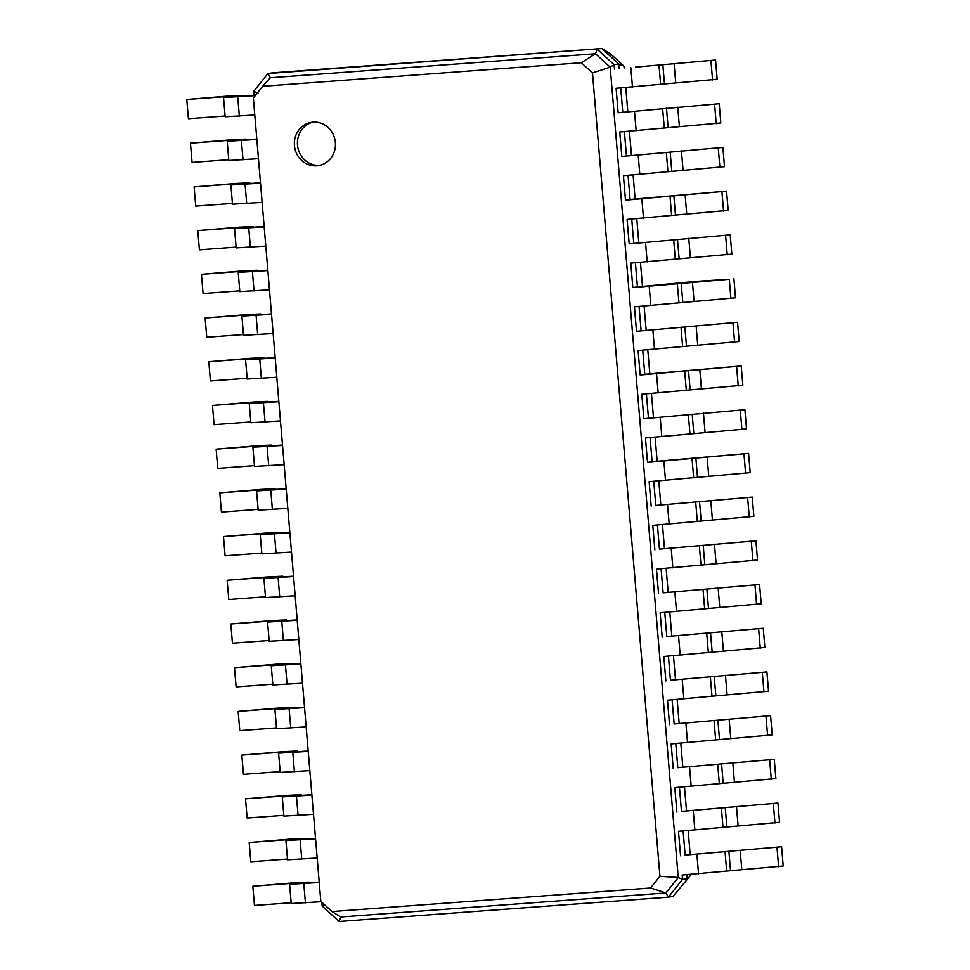 <?xml version="1.0" encoding="UTF-8"?>
<svg xmlns="http://www.w3.org/2000/svg" width="970" height="970" viewBox="0 0 970 970"><rect width="100%" height="100%" fill="white"/><g stroke="black" fill="none" stroke-linecap="round" stroke-linejoin="round"><path stroke-width="1.45" d="M635.459 67.124L715.545 60.019L635.459 67.124M715.545 60.019L717.157 79.249L616.096 88.27L618.157 112.75L719.206 103.729L618.157 112.75M254.091 95.315L236.656 96.442L242.427 95.387L228.229 96.042L186.786 99.474L223.633 96.757L229.32 96.491L223.536 97.546L254.116 95.678L253.752 91.313L267.914 73.55L272.521 72.835L601.752 48.5L610.566 53.92L623.977 66.142L624.122 67.961M625.771 87.555L627.796 111.671M629.445 131.265L631.47 155.37M633.107 174.976L635.132 199.08M636.781 218.686L638.806 242.791M640.455 262.397L642.479 286.502M644.116 306.108L646.141 330.212M647.79 349.806L649.815 373.923M651.464 393.517L653.489 417.621M655.138 437.228L657.151 461.332M658.8 480.938L660.825 505.043M662.474 524.649L664.498 548.753M666.147 568.359L668.172 592.464M669.809 612.07L671.834 636.174M673.483 655.769L675.508 679.873M677.157 699.479L679.182 723.584M680.819 743.19L682.844 767.294M684.493 786.9L686.518 811.005M688.166 830.611L690.191 854.715M691.804 873.897L672.962 896.45L668.366 897.165L339.124 921.5L322.173 906.041L321.858 902.318M686.796 874.685L687.124 878.687L682.528 879.402L668.366 897.165L665.953 892.946L650.603 887.999L331.995 911.557L320.815 901.372L253.364 97.982L262.688 86.281L581.309 62.735L592.476 72.908L659.939 876.298L650.603 887.999M683.122 830.975L685.147 855.091L781.602 846.774L685.147 855.091M679.449 787.276L681.473 811.381L777.94 803.063L681.473 811.381M675.775 743.566L677.8 767.67L774.266 759.352L677.8 767.67M672.113 699.855L674.138 723.96L770.592 715.642L674.138 723.96M668.439 656.144L670.464 680.249L766.918 671.931L670.464 680.249M664.765 612.434L666.79 636.538L763.257 628.233L666.79 636.538M661.103 568.723L663.128 592.828L759.583 584.522L663.128 592.828M657.43 525.025L659.454 549.129L755.909 540.811L659.454 549.129M653.756 481.314L655.781 505.418L752.247 497.101L655.781 505.418M650.082 437.603L652.107 461.708L647.511 462.423L645.462 437.943L746.512 428.922L744.899 409.679L643.85 418.713L744.899 409.679M646.42 393.893L648.445 417.997M642.746 350.182L644.771 374.287L640.176 375.002L638.114 350.522L739.176 341.501L737.564 322.27L636.502 331.291L737.564 322.27M639.072 306.471L641.097 330.576M635.411 262.773L637.435 286.877L632.828 287.581L630.779 263.112L731.841 254.079L730.216 234.849L629.166 243.882L730.216 234.849M631.737 219.062L633.762 243.167M628.063 175.352L630.088 199.456L625.492 200.172L623.431 175.691L724.493 166.67L722.88 147.428L621.818 156.461L722.88 147.428M624.401 131.641L626.414 155.746M620.727 87.93L622.752 112.035M623.977 66.142L618.714 63.959L619.078 68.324M581.309 62.735L595.483 53.738L610.203 67.16L614.119 64.675L597.156 49.215L595.483 53.738L270.339 77.77L267.914 73.55L601.752 48.5L618.714 63.959L614.119 64.675L614.483 69.04M592.476 72.908L610.203 67.16L634.028 350.825L678.248 877.523L659.939 876.298M710.937 60.734L712.562 79.964M691.452 874.346L672.962 896.45M781.602 846.774L783.214 866.004L682.165 875.037L682.528 879.402L678.248 877.523L665.953 892.946L340.809 916.977L331.995 911.557M777.94 803.063L779.553 822.293L678.491 831.326L680.552 855.795M719.206 103.729L720.819 122.96L619.769 131.981L621.818 156.461M774.266 759.352L775.879 778.583L674.817 787.616L676.878 812.096M770.592 715.642L772.205 734.872L671.155 743.905L673.204 768.385M630.088 199.456L726.554 191.138L625.492 200.172M726.554 191.138L728.167 210.369L627.105 219.402L629.166 243.882M766.918 671.931L768.543 691.173L667.481 700.194L669.53 724.675M763.257 628.233L764.869 647.463L663.807 656.484L665.869 680.964M637.435 286.877L697.03 281.288L729.294 279.275L632.828 287.581M733.89 278.56L735.502 297.79L634.453 306.823L636.502 331.291M759.583 584.522L761.195 603.752L660.146 612.773L662.195 637.254M755.909 540.811L757.521 560.042L656.472 569.075L658.521 593.543M644.771 374.287L741.226 365.981L640.176 375.002M741.226 365.981L742.85 385.211L641.788 394.232L643.85 418.713M752.247 497.101L753.86 516.331L652.798 525.364L654.859 549.844M652.107 461.708L748.573 453.39L750.186 472.62L649.124 481.653L651.185 506.134M748.573 453.39L647.511 462.423M316.741 165.846A21.934 20.528 -98.8 0 0 318.269 165.676A21.934 20.528 -98.8 0 0 335.183 140.844A21.934 20.528 -98.8 0 0 311.54 122.317A21.934 20.528 -98.8 0 0 294.516 146.325A21.934 20.528 -98.8 0 0 316.741 165.846M714.611 104.433L716.224 123.675M319.203 882.142L302.725 883.197L308.496 882.142L294.298 882.797L252.843 886.228L289.703 883.512L295.377 883.246L289.606 884.3L319.239 882.506M315.541 838.432L299.051 839.486L304.822 838.444L290.624 839.086L249.181 842.53L286.029 839.802L291.715 839.535L285.932 840.59L315.565 838.795M256.808 139.086L240.33 140.153L246.101 139.098L231.903 139.753L190.447 143.184L227.307 140.456L232.982 140.201L227.21 141.244L256.844 139.462M311.867 794.721L295.389 795.776L301.161 794.733L286.962 795.376L245.507 798.819L282.355 796.091L288.041 795.837L282.27 796.879L311.891 795.097M260.481 182.796L244.004 183.851L249.775 182.809L235.577 183.451L194.121 186.895L230.981 184.167L236.656 183.912L230.884 184.955L260.518 183.172M308.193 751.01L291.715 752.065L297.487 751.022L283.288 751.665L241.833 755.109L278.693 752.38L284.368 752.126L278.596 753.169L308.23 751.386M264.155 226.507L247.665 227.562L253.449 226.519L239.238 227.162L197.795 230.605L234.643 227.877L240.33 227.623L234.558 228.665L264.179 226.883M304.519 707.3L288.041 708.355L293.813 707.312L279.615 707.954L238.159 711.398L275.019 708.67L280.694 708.415L274.922 709.458L304.556 707.676M267.817 270.218L251.339 271.273L257.111 270.23L242.912 270.873L201.457 274.316L238.317 271.588L243.991 271.333L238.22 272.376L267.853 270.581M300.858 663.589L284.368 664.656L290.151 663.601L275.953 664.256L234.498 667.687L271.345 664.959L277.032 664.705L271.26 665.747L300.882 663.965M271.491 313.928L255.013 314.983L260.784 313.94L246.586 314.583L205.131 318.014L241.991 315.298L247.665 315.032L241.894 316.087L271.527 314.292M297.184 619.891L280.706 620.945L286.477 619.891L272.279 620.545L230.824 623.977L267.684 621.261L273.358 620.994L267.587 622.049L297.22 620.254M275.165 357.639L258.687 358.694L264.458 357.639L250.26 358.294L208.805 361.725L245.652 359.009L251.339 358.742L245.568 359.797L275.189 358.003M293.51 576.18L277.032 577.235L282.803 576.192L268.605 576.835L227.15 580.266L264.01 577.55L269.684 577.283L263.913 578.338L293.546 576.544M278.827 401.337L262.349 402.404L268.12 401.35L253.922 402.004L212.478 405.436L249.326 402.708L255.013 402.453L249.229 403.496L278.863 401.713M289.848 532.469L273.358 533.524L279.13 532.481L264.931 533.124L223.488 536.568L260.336 533.839L266.022 533.585L260.239 534.628L289.872 532.845M282.5 445.048L266.022 446.103L271.794 445.06L257.596 445.703L216.14 449.146L253 446.418L258.675 446.164L252.903 447.206L282.537 445.424M286.174 488.759L269.696 489.814L275.468 488.771L261.269 489.413L219.814 492.857L256.674 490.129L262.349 489.874L256.577 490.917L286.198 489.135M777.006 847.489L778.619 866.719M773.332 803.778L774.957 823.009M718.285 148.143L719.898 167.373M769.671 760.068L771.283 779.298M721.947 191.854L723.571 211.084M765.997 716.357L767.61 735.587M725.621 235.564L727.233 254.795M762.323 672.646L763.936 691.877M729.294 279.275L730.907 298.505M758.649 628.936L760.274 648.178M732.968 322.986L734.581 342.216M754.987 585.237L756.6 604.468M736.63 366.684L738.243 385.927M751.313 541.527L752.926 560.757M740.304 410.395L741.917 429.625M747.64 497.816L749.264 517.046M743.978 454.105L745.59 473.336M270.339 77.77L262.688 86.281M313.08 122.135A21.934 20.528 -98.8 0 0 297.693 146.664A21.934 20.528 -98.8 0 0 319.797 165.373M339.124 921.5L340.809 916.977M322.173 906.041L324.392 904.622M252.843 886.228L254.455 905.459L291.158 902.755M289.606 884.3L291.218 903.531L321.203 901.712M253.752 91.313L258.032 93.193M186.786 99.474L188.398 118.704L225.088 116M223.536 97.546L225.161 116.776L254.783 114.981M249.181 842.53L250.793 861.76L287.484 859.044M285.932 840.59L287.556 859.82L317.178 858.038M190.447 143.184L192.06 162.414L228.762 159.71M227.21 141.244L228.823 160.474L258.456 158.692M245.507 798.819L247.12 818.049L283.822 815.333M282.27 796.879L283.883 816.11L313.516 814.327M194.121 186.895L195.734 206.125L232.436 203.409M230.884 184.955L232.497 204.185L262.13 202.403M241.833 755.109L243.446 774.339L280.148 771.623M278.596 753.169L280.209 772.399L309.842 770.616M197.795 230.605L199.408 249.836L236.098 247.12M234.558 228.665L236.171 247.896L265.792 246.113M238.159 711.398L239.784 730.628L276.474 727.912M274.922 709.458L276.547 728.688L306.168 726.906M201.457 274.316L203.082 293.546L239.772 290.83M238.22 272.376L239.833 291.606L269.466 289.824M234.498 667.687L236.11 686.918L272.8 684.214M271.26 665.747L272.873 684.99L302.494 683.195M205.131 318.014L206.743 337.257L243.446 334.541M241.894 316.087L243.506 335.317L273.14 333.522M230.824 623.977L232.436 643.207L269.139 640.503M267.587 622.049L269.199 641.279L298.833 639.485M208.805 361.725L210.417 380.955L247.107 378.251M245.568 359.797L247.18 379.027L276.814 377.233M227.15 580.266L228.774 599.508L265.465 596.792M263.913 578.338L265.525 597.568L295.159 595.774M212.478 405.436L214.091 424.666L250.781 421.962M249.229 403.496L250.854 422.738L280.475 420.944M223.488 536.568L225.101 555.798L261.791 553.082M260.239 534.628L261.864 553.858L291.485 552.075M216.14 449.146L217.753 468.377L254.455 465.661M252.903 447.206L254.516 466.437L284.149 464.654M219.814 492.857L221.427 512.087L258.129 509.371M256.577 490.917L258.19 510.147L287.823 508.365M630.864 67.827L632.476 87.07M658.994 65.135L660.619 84.366M662.825 64.529L664.45 83.772M674.089 63.45L675.702 82.68M634.525 111.538L636.15 130.768M696.921 854.594L698.545 873.824M638.199 155.248L639.812 174.479M693.259 810.884L694.872 830.114M641.873 198.959L643.486 218.189M689.585 767.173L691.198 786.403M645.547 242.67L647.16 261.9M685.911 723.462L687.536 742.693M649.209 286.38L650.834 305.611M682.249 679.752L683.862 698.982M652.883 330.079L654.495 349.321M678.576 636.041L680.188 655.271M656.557 373.789L658.169 393.02M674.902 592.33L676.514 611.573M660.218 417.5L661.843 436.73M671.24 548.632L672.853 567.862M663.892 461.211L665.505 480.441M667.566 504.921L669.179 524.152M662.668 108.834L664.28 128.064M666.499 108.24L668.112 127.47M677.751 107.161L679.376 126.391M725.063 851.89L726.676 871.121M728.894 851.296L730.507 870.526M740.146 850.205L741.771 869.435M721.389 808.18L723.014 827.41M725.22 807.586L726.845 826.816M736.485 806.506L738.097 825.737M666.341 152.545L667.954 171.775M670.173 151.95L671.786 171.181M681.425 150.871L683.038 170.102M717.727 764.469L719.34 783.699M721.559 763.875L723.171 783.105M732.811 762.796L734.423 782.026M670.015 196.255L671.628 215.485M673.847 195.661L675.46 214.891M685.099 194.582L686.712 213.812M714.053 720.759L715.666 739.989M717.885 720.164L719.497 739.395M729.137 719.085L730.762 738.315M673.677 239.966L675.29 259.196M677.509 239.372L679.121 258.602M688.773 238.293L690.385 257.523M710.379 677.048L712.004 696.278M714.211 676.454L715.836 695.684M725.475 675.375L727.088 694.605M677.351 283.676L678.964 302.907M681.182 283.082L682.795 302.313M692.434 281.991L694.047 301.233M706.718 633.337L708.33 652.58M710.549 632.743L712.162 651.973M721.801 631.664L723.414 650.894M681.025 327.387L682.637 346.617M684.856 326.781L686.469 346.023M696.108 325.702L697.721 344.932M703.044 589.639L704.656 608.869M706.875 589.033L708.488 608.275M718.127 587.953L719.74 607.184M684.687 371.086L686.311 390.316M688.518 370.491L690.143 389.722M699.782 369.412L701.395 388.643M699.37 545.928L700.983 565.158M703.202 545.334L704.814 564.564M714.453 544.243L716.078 563.485M688.361 414.796L689.973 434.026M692.192 414.202L693.805 433.432M703.444 413.123L705.069 432.353M695.708 502.217L697.321 521.448M699.54 501.623L701.152 520.854M710.792 500.544L712.404 519.774M692.034 458.507L693.647 477.737M695.866 457.913L697.478 477.143M707.118 456.834L708.73 476.064M305.417 902.876L303.804 883.646M301.755 859.178L300.13 839.935M239.36 116.121L237.735 96.891M298.081 815.467L296.468 796.237M243.021 159.832L241.409 140.601M294.407 771.756L292.794 752.526M246.695 203.542L245.083 184.312M290.745 728.046L289.121 708.815M250.369 247.253L248.756 228.023M287.071 684.335L285.459 665.105M254.031 290.964L252.418 271.733M283.398 640.624L281.785 621.394M257.705 334.674L256.092 315.432M279.724 596.926L278.111 577.683M261.379 378.373L259.766 359.142M276.062 553.215L274.449 533.985M265.052 422.083L263.428 402.853M272.388 509.505L270.775 490.274M268.714 465.794L267.102 446.564M289.763 884.216L289.703 883.512M223.694 97.461L223.633 96.757M286.089 840.505L286.029 839.802M227.368 141.171L227.307 140.456M282.415 796.794L282.355 796.091M231.03 184.87L230.981 184.167M278.754 753.084L278.693 752.38M234.704 228.581L234.643 227.877M275.08 709.373L275.019 708.67M238.377 272.291L238.317 271.588M271.406 665.675L271.345 664.959M242.051 316.002L241.991 315.298M267.744 621.964L267.684 621.261M245.713 359.712L245.652 359.009M264.07 578.253L264.01 577.55M249.387 403.423L249.326 402.708M260.396 534.543L260.336 533.839M253.061 447.121L253 446.418M256.723 490.832L256.674 490.129M308.496 882.142L308.569 882.918M242.427 95.387L242.5 96.163M304.822 838.444L304.895 839.22M246.101 139.098L246.162 139.874M301.161 794.733L301.221 795.509M249.775 182.809L249.836 183.585M297.487 751.022L297.547 751.798M253.449 226.519L253.51 227.295M293.813 707.312L293.886 708.088M257.111 270.23L257.183 271.006M290.151 663.601L290.212 664.377M260.784 313.94L260.845 314.716M286.477 619.891L286.538 620.667M264.458 357.639L264.519 358.415M282.803 576.192L282.876 576.968M268.12 401.35L268.193 402.126M279.13 532.481L279.202 533.257M271.794 445.06L271.855 445.836M275.468 488.771L275.529 489.547"/></g></svg>
